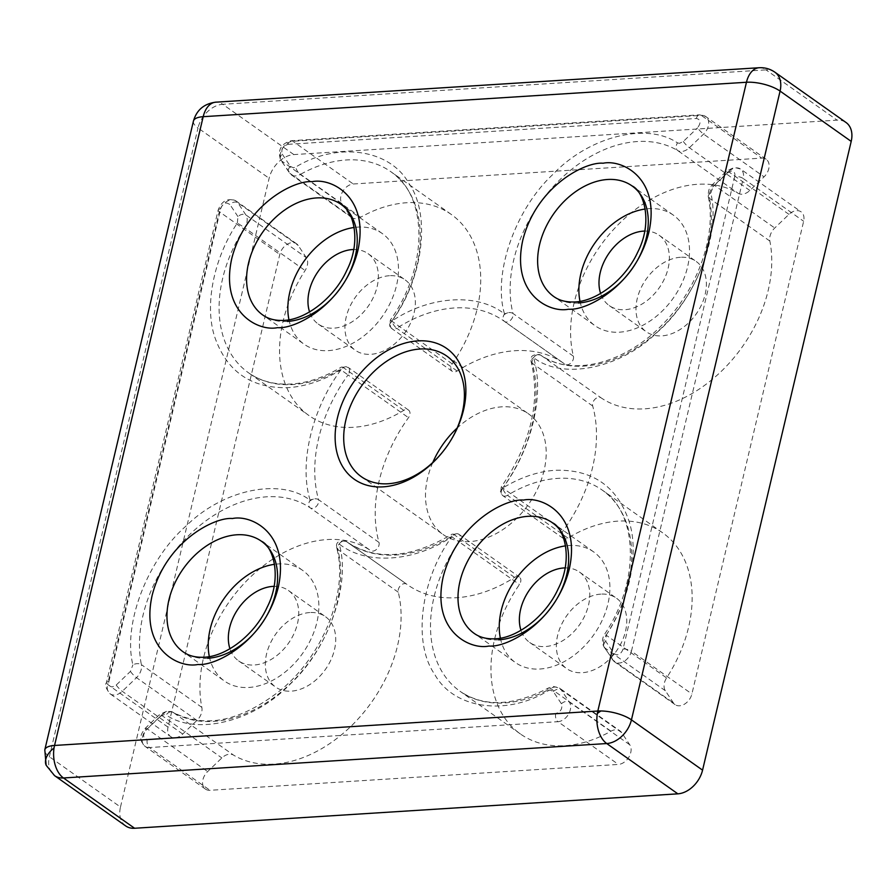 <?xml version="1.0" encoding="UTF-8"?>
<svg xmlns="http://www.w3.org/2000/svg" width="896" height="896" viewBox="0 0 896 896"><rect width="100%" height="100%" fill="white"/><g stroke="black" fill="none" stroke-linecap="round" stroke-linejoin="round"><path stroke-width="0.67" stroke-dasharray="4.48 3.36" d="M193.435 121.083A24.64 8.635 -166.7 0 0 198.005 127.982L49.37 756.75A24.64 17.416 -54.7 0 0 49.818 769.362A24.64 17.416 -54.7 0 0 54.555 775.634M567.907 538.082L507.461 495.331A123.178 87.102 125.3 0 1 557.648 478.386A123.178 87.102 125.3 0 1 602.224 490.09A123.178 87.102 125.3 0 1 606.144 635.163L604.722 634.043L606.334 634.872C630.134 599.424 639.464 552.037 628.813 520.576C616.706 486.069 592.234 469.291 555.419 470.254C537.914 471.442 520.352 477.378 502.723 488.051A6.16 2.274 58.6 0 0 502.835 488.488A6.16 2.274 58.6 0 0 507.461 495.331A6.16 4.357 125.3 0 1 502.723 495.6A6.16 4.357 125.3 0 1 501.536 494.032A6.16 4.357 125.3 0 1 502.757 487.995L501.278 486.976L502.723 488.051C531.821 449.064 544.824 394.072 533.546 357.638C563.08 380.464 620.592 368.558 657.518 331.968C696.248 298.278 720.966 233.822 710.786 193.021A6.16 3.618 168.8 0 0 708.299 196.739A6.16 3.618 168.8 0 0 709.408 198.307A123.178 87.102 125.3 0 1 658.672 330.646A123.178 87.102 125.3 0 1 540.613 355.096A6.16 4.357 124.1 0 0 540.557 355.062A6.16 4.357 124.1 0 0 533.546 357.638A6.16 3.774 164.5 0 0 531.171 361.805A6.16 3.774 164.5 0 0 532.246 363.261A6.16 4.357 125.3 0 1 533.557 357.627A6.16 4.357 125.3 0 1 538.429 354.547A6.16 4.357 125.3 0 1 540.613 355.096L601.059 397.835A6.16 4.357 -54.7 0 0 598.875 397.286A6.16 4.357 -54.7 0 0 594.003 400.378A6.16 4.357 -54.7 0 0 592.693 406A135.498 95.816 125.3 0 1 563.214 530.746A6.16 4.357 -54.7 0 0 563.17 538.339A6.16 4.357 -54.7 0 0 567.907 538.082A123.178 87.102 125.3 0 1 618.094 521.125A123.178 87.102 125.3 0 1 662.67 532.829A123.178 87.102 125.3 0 1 666.59 677.914A12.32 8.714 -54.7 0 0 665.358 690.738L673.467 702.957A12.32 8.714 -54.7 0 0 675.091 704.637A12.32 8.714 -54.7 0 0 679.549 705.802A12.32 8.714 -54.7 0 0 691.902 693.963L803.645 221.256A12.32 8.714 -54.7 0 0 801.058 211.814A12.32 8.714 -54.7 0 0 788.962 214.368L774.738 227.998A12.32 8.714 -54.7 0 0 769.854 241.058A123.178 87.102 125.3 0 1 719.13 373.386A123.178 87.102 125.3 0 1 601.059 397.835M403.782 410.346L343.336 367.595A123.178 87.102 125.3 0 1 293.149 384.541A123.178 87.102 125.3 0 1 248.573 372.837A123.178 87.102 125.3 0 1 244.653 227.763L237.339 223.026C213.539 258.474 204.221 305.861 214.861 337.322C226.979 371.84 251.451 388.606 288.266 387.643C305.76 386.456 323.333 380.52 340.962 369.846A6.16 2.274 -121.4 0 1 341.309 367.102A6.16 2.274 -121.4 0 1 343.336 367.595A6.16 4.357 125.3 0 1 345.845 366.744A6.16 4.357 125.3 0 1 348.074 367.326A6.16 4.357 125.3 0 1 348.029 374.931L340.962 369.846C311.853 408.834 298.861 463.837 310.128 500.259C280.594 477.434 223.082 489.35 186.155 525.93C147.426 559.619 122.718 624.075 132.888 664.877A6.16 3.618 -11.2 0 1 141.378 664.619A123.178 87.102 125.3 0 1 266.605 496.821A123.178 87.102 125.3 0 1 310.184 507.83A6.16 4.357 -55.9 0 1 309.512 501.301A6.16 4.357 -55.9 0 1 310.128 500.259A6.16 3.774 -15.5 0 1 314.922 498.781A6.16 3.774 -15.5 0 1 318.539 499.677A6.16 4.357 125.3 0 1 316.232 506.475A6.16 4.357 125.3 0 1 310.184 507.83L370.63 550.581A6.16 4.357 -54.7 0 0 376.678 549.214A6.16 4.357 -54.7 0 0 378.997 542.416A135.498 95.816 125.3 0 1 408.486 417.682A6.16 4.357 -54.7 0 0 408.52 410.077A6.16 4.357 -54.7 0 0 406.291 409.494A6.16 4.357 -54.7 0 0 403.782 410.346A123.178 87.102 125.3 0 1 309.019 415.587A123.178 87.102 125.3 0 1 305.099 270.514A12.32 8.714 -54.7 0 0 306.331 257.69L298.222 245.47A12.32 8.714 -54.7 0 0 296.598 243.79A12.32 8.714 -54.7 0 0 279.787 254.453L168.045 727.16A12.32 8.714 -54.7 0 0 170.632 736.602A12.32 8.714 -54.7 0 0 175.09 737.778A12.32 8.714 -54.7 0 0 182.728 734.048L196.952 720.418A12.32 8.714 -54.7 0 0 201.835 707.358A123.178 87.102 125.3 0 1 327.051 539.571A123.178 87.102 125.3 0 1 370.63 550.581M457.15 371.022L396.704 328.272A6.16 4.357 125.3 0 1 391.843 328.619A6.16 4.357 125.3 0 1 390.667 327.051A6.16 4.357 125.3 0 1 391.798 321.138L390.342 320.085L391.843 321.07A6.16 2.173 57.4 0 0 391.978 321.496A6.16 2.173 57.4 0 0 396.704 328.272A135.498 95.816 125.3 0 1 454.597 307.955A135.498 95.816 125.3 0 1 503.63 320.835A135.498 95.816 125.3 0 1 504.482 321.451A6.16 4.357 -53.8 0 1 504.448 321.418A6.16 4.357 -53.8 0 1 503.866 315.011A6.16 4.357 -53.8 0 1 504.526 313.936A6.16 3.718 -13.9 0 1 508.525 312.603A6.16 3.718 -13.9 0 1 512.971 313.466A6.16 4.357 125.3 0 1 510.541 320.23A6.16 4.357 125.3 0 1 504.526 321.474L504.526 321.474A6.16 4.357 125.3 0 1 504.482 321.451L564.939 364.19A6.16 4.357 -54.7 0 0 564.973 364.224A6.16 4.357 -54.7 0 0 570.987 362.97A6.16 4.357 -54.7 0 0 573.418 356.205A123.178 87.102 125.3 0 1 697.715 184.285A123.178 87.102 125.3 0 1 738.147 193.301A12.32 8.714 -54.7 0 0 749.829 190.478L764.053 176.848A12.32 8.714 -54.7 0 0 766.181 159.286A12.32 8.714 -54.7 0 0 761.723 158.11L353.293 183.994A12.32 8.714 -54.7 0 0 342.698 191.498A12.32 8.714 -54.7 0 0 341.902 203.594L350.011 215.813A12.32 8.714 -54.7 0 0 351.635 217.504A12.32 8.714 -54.7 0 0 360.696 217.224A123.178 87.102 125.3 0 1 406.683 202.731A123.178 87.102 125.3 0 1 451.259 214.435A123.178 87.102 125.3 0 1 452.245 363.888A6.16 4.357 -54.7 0 0 452.301 371.358A6.16 4.357 -54.7 0 0 457.15 371.022A135.498 95.816 125.3 0 1 515.043 350.706A135.498 95.816 125.3 0 1 564.077 363.574A135.498 95.816 125.3 0 1 564.939 364.19M432.768 462.526A73.909 52.259 -54.7 0 0 443.173 534.554A73.909 52.259 -54.7 0 0 469.918 541.576A73.909 52.259 -54.7 0 0 538.026 487.906A73.909 52.259 -54.7 0 0 528.517 413.862A73.909 52.259 -54.7 0 0 501.771 406.84A73.909 52.259 -54.7 0 0 457.139 428.053M288.96 319.771A67.749 47.902 -54.7 0 0 304.046 344.176A67.749 47.902 -54.7 0 0 328.563 350.616A67.749 47.902 -54.7 0 0 390.992 301.426A67.749 47.902 -54.7 0 0 382.278 233.542A67.749 47.902 -54.7 0 0 357.762 227.102A67.749 47.902 -54.7 0 0 354.234 227.461M209.339 656.611A67.749 47.902 -54.7 0 0 224.414 681.016A67.749 47.902 -54.7 0 0 248.931 687.456A67.749 47.902 -54.7 0 0 311.371 638.254A67.749 47.902 -54.7 0 0 302.646 570.382A67.749 47.902 -54.7 0 0 278.13 563.942A67.749 47.902 -54.7 0 0 274.613 564.301M500.371 638.165A67.749 47.902 -54.7 0 0 515.458 662.57A67.749 47.902 -54.7 0 0 539.974 669.01A67.749 47.902 -54.7 0 0 602.403 619.819A67.749 47.902 -54.7 0 0 593.69 551.936A67.749 47.902 -54.7 0 0 569.173 545.507A67.749 47.902 -54.7 0 0 565.645 545.854M580.003 301.325A67.749 47.902 -54.7 0 0 595.078 325.73A67.749 47.902 -54.7 0 0 619.595 332.17A67.749 47.902 -54.7 0 0 682.024 282.979A67.749 47.902 -54.7 0 0 673.31 215.107A67.749 47.902 -54.7 0 0 648.794 208.667A67.749 47.902 -54.7 0 0 645.277 209.014M389.424 275.71A43.109 30.486 -54.7 0 0 349.698 307.026A43.109 30.486 -54.7 0 0 355.242 350.213A43.109 30.486 -54.7 0 0 370.854 354.312A43.109 30.486 -54.7 0 0 410.581 323.008A43.109 30.486 -54.7 0 0 405.037 279.81A43.109 30.486 -54.7 0 0 389.424 275.71M353.696 249.514A43.109 30.486 125.3 0 1 368.054 253.658A43.109 30.486 125.3 0 1 373.598 296.856A43.109 30.486 125.3 0 1 333.872 328.16A43.109 30.486 125.3 0 1 318.27 324.061A43.109 30.486 125.3 0 1 309.568 311.909M600.846 594.115A43.109 30.486 -54.7 0 0 561.109 625.419A43.109 30.486 -54.7 0 0 566.664 668.606A43.109 30.486 -54.7 0 0 582.266 672.706A43.109 30.486 -54.7 0 0 621.992 641.402A43.109 30.486 -54.7 0 0 616.448 598.203A43.109 30.486 -54.7 0 0 600.846 594.115M565.107 567.907A43.109 30.486 125.3 0 1 579.466 572.051A43.109 30.486 125.3 0 1 585.01 615.25A43.109 30.486 125.3 0 1 545.283 646.554A43.109 30.486 125.3 0 1 529.682 642.454A43.109 30.486 125.3 0 1 520.979 630.314M680.467 257.275A43.109 30.486 -54.7 0 0 640.741 288.579A43.109 30.486 -54.7 0 0 646.285 331.766A43.109 30.486 -54.7 0 0 661.886 335.866A43.109 30.486 -54.7 0 0 701.613 304.562A43.109 30.486 -54.7 0 0 696.069 261.363A43.109 30.486 -54.7 0 0 680.467 257.275M644.739 231.067A43.109 30.486 125.3 0 1 659.086 235.222A43.109 30.486 125.3 0 1 664.63 278.41A43.109 30.486 125.3 0 1 624.904 309.714A43.109 30.486 125.3 0 1 609.302 305.614A43.109 30.486 125.3 0 1 600.611 293.474M309.803 612.55A43.109 30.486 -54.7 0 0 270.077 643.854A43.109 30.486 -54.7 0 0 275.621 687.053A43.109 30.486 -54.7 0 0 291.222 691.152A43.109 30.486 -54.7 0 0 330.949 659.848A43.109 30.486 -54.7 0 0 325.405 616.65A43.109 30.486 -54.7 0 0 309.803 612.55M274.075 586.354A43.109 30.486 125.3 0 1 288.422 590.498A43.109 30.486 125.3 0 1 293.978 633.696A43.109 30.486 125.3 0 1 254.24 665A43.109 30.486 125.3 0 1 238.638 660.901A43.109 30.486 125.3 0 1 229.947 648.749M406.762 584.226A6.16 4.357 -54.7 0 0 406.717 584.203A6.16 4.357 -54.7 0 0 404.488 583.61A6.16 4.357 -54.7 0 0 398.272 592.211A123.178 87.102 125.3 0 1 352.206 725.088A123.178 87.102 125.3 0 1 233.542 755.115A12.32 8.714 -54.7 0 0 229.499 754.219A12.32 8.714 -54.7 0 0 221.861 757.938L207.637 771.579A12.32 8.714 -54.7 0 0 205.509 789.141A12.32 8.714 -54.7 0 0 209.966 790.306L618.397 764.422A12.32 8.714 -54.7 0 0 628.992 756.93A12.32 8.714 -54.7 0 0 629.787 744.822L621.678 732.603A12.32 8.714 -54.7 0 0 620.054 730.923A12.32 8.714 -54.7 0 0 615.597 729.747A12.32 8.714 -54.7 0 0 610.994 731.203A123.178 87.102 125.3 0 1 520.43 733.981A123.178 87.102 125.3 0 1 519.445 584.528A6.16 4.357 -54.7 0 0 519.4 577.058A6.16 4.357 -54.7 0 0 517.171 576.475A6.16 4.357 -54.7 0 0 514.539 577.394A135.498 95.816 125.3 0 1 407.613 584.842A135.498 95.816 125.3 0 1 406.762 584.226L346.304 541.486A6.16 4.357 126.2 0 0 339.158 543.973A6.16 3.718 166.1 0 0 336.728 547.96A6.16 3.718 166.1 0 0 337.826 549.461A6.16 4.357 125.3 0 1 344.042 540.87A6.16 4.357 125.3 0 1 346.27 541.453A6.16 4.357 125.3 0 1 346.304 541.486A135.498 95.816 125.3 0 0 347.166 542.102L407.613 584.842M456.714 533.725A6.16 4.357 125.3 0 1 458.942 534.318A6.16 4.357 125.3 0 1 458.998 541.789L451.83 536.827A6.16 2.173 -122.6 0 1 452.077 534.15A6.16 2.173 -122.6 0 1 454.082 534.654A6.16 4.357 125.3 0 1 456.714 533.725M125.664 825.922A24.64 17.416 125.3 0 1 120.49 807.038L49.37 756.75A24.64 8.635 13.3 0 1 44.8 749.851M759.125 67.738A24.64 15.131 -93.6 0 1 765.99 69.866L222.723 104.294A24.64 15.131 86.4 0 0 215.846 102.166M120.49 807.038L269.125 178.27A24.64 17.416 125.3 0 1 293.832 154.582L837.11 120.154A24.64 17.416 125.3 0 1 846.026 122.494M293.832 154.582L222.723 104.294A24.64 17.416 -54.7 0 0 198.005 127.982L269.125 178.27M774.906 72.206A24.64 17.416 -54.7 0 0 765.99 69.866L837.11 120.154M547.96 690.827L550.256 690.099L553.302 691.533L561.411 703.752C562.733 708.523 560.829 711.794 555.722 713.552L147.291 739.435C142.867 738.282 142.475 735.157 146.126 730.061L160.35 716.43A6.16 1.154 -133.8 0 1 159.645 714.504A6.16 1.154 -133.8 0 1 161.414 715.198A12.32 8.714 125.3 0 1 169.053 711.469A12.32 8.714 125.3 0 1 173.096 712.376A6.16 4.346 120.7 0 0 172.883 712.242A6.16 4.346 120.7 0 0 166.186 715.019C197.03 736.008 254.834 721.381 290.774 683.491C328.664 648.368 351.12 583.643 339.158 543.973C366.206 565.264 413.728 562.262 451.83 536.827C420.47 579.242 412.53 643.048 434.717 674.374C453.566 708.781 506.094 716.43 547.96 690.827A6.16 2.43 -119.4 0 1 548.498 687.971A6.16 2.43 -119.4 0 1 550.547 688.453A12.32 8.714 125.3 0 1 555.139 687.008A12.32 8.714 125.3 0 1 559.597 688.173A12.32 8.714 125.3 0 1 561.221 689.864L569.341 702.072A12.32 8.714 125.3 0 1 568.546 714.179A12.32 8.714 125.3 0 1 557.95 721.683L618.397 764.422M341.902 203.594L281.456 160.854A12.32 8.714 125.3 0 1 282.24 148.747A12.32 8.714 125.3 0 1 292.846 141.254L701.277 115.371A12.32 8.714 125.3 0 1 705.734 116.536A12.32 8.714 125.3 0 1 703.606 134.098L689.382 147.728A12.32 8.714 125.3 0 1 681.744 151.458A12.32 8.714 125.3 0 1 677.701 150.55A6.16 4.346 -59.3 0 1 677.488 142.878C646.643 121.89 588.84 136.517 552.899 174.406C515.01 209.541 492.565 274.266 504.526 313.936C477.467 292.634 429.946 295.646 391.843 321.07C423.203 278.656 431.144 214.85 408.968 183.523C390.107 149.106 337.579 141.478 295.714 167.07A6.16 2.43 60.6 0 0 300.25 174.474A123.178 87.102 125.3 0 1 346.226 159.981A123.178 87.102 125.3 0 1 390.813 171.685A123.178 87.102 125.3 0 1 391.798 321.138L452.245 363.888M282.262 154.146L290.382 166.365A6.16 4.2 146.4 0 0 288.803 172.29A6.16 4.2 146.4 0 0 289.565 173.074L281.456 160.854A6.16 4.2 146.4 0 1 280.694 160.07A6.16 4.2 146.4 0 1 282.262 154.146C280.952 149.374 282.845 146.104 287.963 144.346A6.16 3.786 -93.6 0 1 291.133 140.717A6.16 3.786 -93.6 0 1 292.846 141.254L353.293 183.994M287.963 144.346L696.394 118.462C700.818 119.616 701.21 122.741 697.558 127.837A6.16 1.154 46.2 0 0 703.606 134.098L764.053 176.848M287.314 321.451A67.749 47.902 125.3 0 1 262.797 315.011L304.046 344.176M207.682 658.291A67.749 47.902 125.3 0 1 183.165 651.851L224.414 681.016M498.725 639.845A67.749 47.902 125.3 0 1 474.208 633.405L515.458 662.57M578.346 303.005A67.749 47.902 125.3 0 1 553.829 296.565L595.078 325.73M46.144 765.24A24.64 14.146 156.8 0 0 49.818 769.362M710.786 193.021L713.227 186.491L727.451 172.861A6.16 1.154 -133.8 0 1 726.746 170.934A6.16 1.154 -133.8 0 1 728.515 171.629A12.32 8.714 125.3 0 1 736.154 167.899A12.32 8.714 125.3 0 1 740.611 169.075A12.32 8.714 125.3 0 1 743.198 178.517L803.645 221.256M727.451 172.861L731.27 171.002C734.115 171.17 735.291 172.928 734.798 176.31A6.16 2.162 13.3 0 1 743.198 178.517L631.456 651.213L691.902 693.963M160.35 716.43L164.17 714.571L166.186 715.019M563.17 538.339L502.723 495.6L500.618 493.002A6.16 3.539 156.8 0 1 502.734 488.555A6.16 3.539 -23.2 0 1 502.835 488.488M713.227 186.491A6.16 1.154 -133.8 0 1 712.522 184.565C710.752 187.062 708.042 187.611 708.299 196.739C716.643 235.323 697.928 288.826 663.029 323.96C624.736 364.381 570.685 376.947 540.557 355.062C532.997 353.853 529.872 356.104 531.171 361.805C540.747 401.811 530.779 443.531 501.278 486.976L500.618 493.002A6.16 3.539 156.8 0 0 501.536 494.032M503.866 315.011A6.16 3.539 156.8 0 1 504.538 314.44A6.16 3.539 -23.2 0 1 508.525 312.603M452.301 371.358L391.843 328.619L389.738 326.021A6.16 3.539 156.8 0 1 391.866 321.574A6.16 3.539 -23.2 0 1 391.978 321.496M451.259 214.435L390.813 171.685C427.717 195.25 428.96 266.448 390.342 320.085L389.738 326.021A6.16 3.539 156.8 0 0 390.667 327.051M360.696 217.224L300.25 174.474A12.32 8.714 125.3 0 1 295.646 175.918A12.32 8.714 125.3 0 1 291.189 174.754A12.32 8.714 125.3 0 1 289.565 173.074L350.011 215.813M290.382 166.365L293.418 167.798L295.714 167.07M677.488 142.878L679.515 143.326L683.334 141.467L697.558 127.837M309.512 501.301A6.16 3.539 156.8 0 1 310.15 500.763A6.16 3.539 -23.2 0 1 314.922 498.781M201.835 707.358L141.378 664.619A12.32 8.714 125.3 0 1 136.494 677.667L122.27 691.309A12.32 8.714 125.3 0 1 114.632 695.027A12.32 8.714 125.3 0 1 110.174 693.862A12.32 8.714 125.3 0 1 107.587 684.41A6.16 2.162 13.3 0 1 106.445 682.685A6.16 2.162 13.3 0 1 108.886 681.587C108.394 684.958 109.57 686.728 112.403 686.896L116.222 685.037L130.446 671.406L132.888 664.877M573.418 356.205L512.971 313.466A123.178 87.102 125.3 0 1 637.269 141.546A123.178 87.102 125.3 0 1 677.701 150.55L738.147 193.301M610.994 731.203L550.547 688.453A123.178 87.102 125.3 0 1 459.984 691.242A123.178 87.102 125.3 0 1 458.998 541.789L519.445 584.528M621.678 732.603L561.221 689.864A6.16 4.2 146.4 0 0 553.302 691.533M398.272 592.211L337.826 549.461A123.178 87.102 125.3 0 1 291.749 682.349A123.178 87.102 125.3 0 1 173.096 712.376L233.542 755.115M734.798 176.31L623.056 649.006A6.16 2.162 13.3 0 1 631.456 651.213A12.32 8.714 125.3 0 1 619.102 663.062A12.32 8.714 125.3 0 1 614.645 661.886A12.32 8.714 125.3 0 1 613.021 660.206L673.467 702.957M116.222 685.037A6.16 1.154 46.2 0 0 122.27 691.309L182.728 734.048M378.997 542.416L318.539 499.677A135.498 95.816 125.3 0 1 348.029 374.931L408.486 417.682M514.539 577.394L454.082 534.654A135.498 95.816 125.3 0 1 347.166 542.102C376.275 561.064 411.242 558.41 452.077 534.15L458.942 534.318L519.4 577.058M629.787 744.822L569.341 702.072A6.16 4.2 -33.6 0 0 561.411 703.752M555.722 713.552A6.16 3.786 86.4 0 0 557.95 721.683L149.52 747.555L209.966 790.306M147.291 739.435A6.16 3.786 86.4 0 0 149.52 747.555A12.32 8.714 125.3 0 1 145.062 746.39A12.32 8.714 125.3 0 1 147.19 728.829L207.637 771.579M769.854 241.058L709.408 198.307A12.32 8.714 125.3 0 1 714.291 185.259L774.738 227.998M788.962 214.368L728.515 171.629L714.291 185.259A6.16 1.154 -133.8 0 0 712.522 184.565L726.746 170.934L734.44 167.373L740.611 169.075L801.058 211.814M665.358 690.738L604.912 647.987A12.32 8.714 125.3 0 1 606.144 635.163L666.59 677.914M592.693 406L532.246 363.261A135.498 95.816 125.3 0 1 502.757 487.995L563.214 530.746M696.394 118.462A6.16 3.786 -93.6 0 1 699.552 114.834A6.16 3.786 -93.6 0 1 701.277 115.371L761.723 158.11M168.045 727.16L107.587 684.41L219.33 211.714L279.787 254.453M108.886 681.587L220.629 208.891A6.16 2.162 -166.7 0 0 218.187 209.989A6.16 2.162 -166.7 0 0 219.33 211.714A12.32 8.714 125.3 0 1 236.141 201.04A12.32 8.714 125.3 0 1 237.776 202.72L298.222 245.47M220.629 208.891C221.738 205.475 223.787 203.504 226.8 202.966L229.846 204.4A6.16 4.2 -33.6 0 1 237.776 202.72L245.885 214.939A12.32 8.714 125.3 0 1 244.653 227.763L305.099 270.514M146.126 730.061A6.16 1.154 -133.8 0 1 145.421 728.134A6.16 1.154 -133.8 0 1 147.19 728.829L161.414 715.198L221.861 757.938M683.334 141.467A6.16 1.154 46.2 0 0 689.382 147.728L749.829 190.478M130.446 671.406A6.16 1.154 -133.8 0 0 136.494 677.667L196.952 720.418M237.339 223.026L237.955 216.608A6.16 4.2 -33.6 0 1 245.885 214.939L306.331 257.69M623.056 649.006C621.947 652.422 619.886 654.394 616.874 654.931L613.827 653.509L605.718 641.29L606.334 634.872M662.67 532.829L602.224 490.09C637.963 513.05 640.528 580.866 604.722 634.043C601.944 638.456 601.754 642.846 604.15 647.203A6.16 4.2 -33.6 0 0 604.912 647.987L613.021 660.206A6.16 4.2 -33.6 0 1 612.259 659.422A6.16 4.2 -33.6 0 1 613.827 653.509M675.091 704.637L614.645 661.886L604.15 647.203A6.16 4.2 -33.6 0 1 605.718 641.29M237.955 216.608L229.846 204.4M408.52 410.077L348.074 367.326L341.309 367.102C324.43 377.294 307.81 382.928 291.435 384.014C274.781 384.955 260.501 381.226 248.573 372.837L309.019 415.587M520.43 733.981L459.984 691.242C483.818 707.347 513.318 706.261 548.498 687.971L553.426 686.47L559.597 688.173L620.054 730.923M205.509 789.141L145.062 746.39C137.211 738.315 141.893 732.973 145.421 728.134L159.645 714.504L167.339 710.942L172.883 712.242C204.926 728.974 241.091 721.414 281.378 689.573C324.106 654.08 348.443 590.699 336.728 547.96C335.552 542.282 338.733 540.109 346.27 541.453L406.717 584.203M564.077 363.574L503.63 320.835L564.973 364.224M766.181 159.286L705.734 116.536L699.552 114.834L291.133 140.717C280.818 143.853 277.346 150.304 280.694 160.07L291.189 174.754L351.635 217.504M296.598 243.79L236.141 201.04C227.92 197.613 221.928 200.592 218.187 209.989L106.445 682.685C104.698 684.947 105.941 688.666 110.174 693.862L170.632 736.602M361.39 476.728L443.173 534.554M318.27 324.061L355.242 350.213M529.682 642.454L566.664 668.606M609.302 305.614L646.285 331.766M238.638 660.901L275.621 687.053M446.734 356.037L528.517 413.862M382.278 233.542L341.029 204.378M302.646 570.382L261.397 541.218M593.69 551.936L552.44 522.771M673.31 215.107L632.061 185.931M368.054 253.658L405.037 279.81M579.466 572.051L616.448 598.203M659.086 235.222L696.069 261.363M288.422 590.498L325.405 616.65"/><path stroke-width="1.34" d="M54.062 747.914A24.64 15.131 86.4 0 0 63.47 777.974L606.738 743.546A24.64 15.131 -93.6 0 1 597.341 713.485A24.64 15.131 -93.6 0 1 597.822 711.032A24.64 8.635 13.3 0 1 600.947 710.965A24.64 8.635 13.3 0 1 631.445 719.858L780.08 91.09A24.64 8.635 -166.7 0 0 746.458 82.264A24.64 15.131 -93.6 0 1 759.125 67.738L215.846 102.166A24.64 15.131 86.4 0 0 203.19 116.693A24.64 8.635 -166.7 0 0 193.435 121.083L44.8 749.851A24.64 8.635 13.3 0 1 54.555 745.461A24.64 15.131 86.4 0 0 54.062 747.914A24.64 14.146 156.8 0 0 46.144 765.24L54.555 775.634A24.64 17.416 -54.7 0 0 63.47 777.974L134.59 828.262A24.64 17.416 125.3 0 1 125.664 825.922L54.555 775.634M417.76 340.883A80.069 56.616 -54.7 0 0 337.445 417.861A80.069 56.616 -54.7 0 0 383.253 486.842A80.069 56.616 -54.7 0 0 463.557 409.864A80.069 56.616 -54.7 0 0 417.76 340.883M419.989 349.014A73.909 52.259 -54.7 0 0 351.882 402.674A73.909 52.259 -54.7 0 0 361.39 476.728A73.909 52.259 -54.7 0 0 388.136 483.75A73.909 52.259 -54.7 0 0 456.243 430.08A73.909 52.259 -54.7 0 0 446.734 356.037A73.909 52.259 -54.7 0 0 419.989 349.014M457.139 428.053A73.909 52.259 -54.7 0 0 432.768 462.526M354.234 227.461A67.749 47.902 -54.7 0 0 288.96 319.771M274.613 564.301A67.749 47.902 -54.7 0 0 209.339 656.611M565.645 545.854A67.749 47.902 -54.7 0 0 500.371 638.165M645.277 209.014A67.749 47.902 -54.7 0 0 580.003 301.325M309.568 311.909A43.109 30.486 125.3 0 1 317.811 271.914A43.109 30.486 125.3 0 1 352.453 249.558A43.109 30.486 125.3 0 1 353.696 249.514M520.979 630.314A43.109 30.486 125.3 0 1 529.222 590.307A43.109 30.486 125.3 0 1 563.864 567.963A43.109 30.486 125.3 0 1 565.107 567.907M600.611 293.474A43.109 30.486 125.3 0 1 608.843 253.467A43.109 30.486 125.3 0 1 643.485 231.123A43.109 30.486 125.3 0 1 644.739 231.067M229.947 648.749A43.109 30.486 125.3 0 1 238.19 608.754A43.109 30.486 125.3 0 1 272.821 586.398A43.109 30.486 125.3 0 1 274.075 586.354M677.858 793.834L606.738 743.546A24.64 17.416 -54.7 0 0 631.445 719.858L702.565 770.146A24.64 17.416 125.3 0 1 677.858 793.834L134.59 828.262M851.2 141.389L780.08 91.09A24.64 17.416 -54.7 0 0 774.906 72.206L846.026 122.494A24.64 17.416 125.3 0 1 851.2 141.389L702.565 770.146M312.054 181.686C294.302 179.917 245.37 204.59 231.739 258.664C219.834 312.626 258.406 331.744 277.547 327.645C295.299 329.414 344.232 304.741 357.851 250.667C369.768 196.706 331.184 177.576 312.054 181.686M341.029 204.378C352.643 209.429 362.275 240.274 346.718 270.514C334.208 298.166 305.558 319.726 283.875 320.387C275.363 320.802 268.341 319.01 262.797 315.011A67.749 47.902 125.3 0 1 254.072 247.139A67.749 47.902 125.3 0 1 316.512 197.938A67.749 47.902 125.3 0 1 341.029 204.378A67.749 47.902 125.3 0 1 349.742 272.25A67.749 47.902 125.3 0 1 287.314 321.451M232.422 518.526C214.67 516.757 165.749 541.43 152.118 595.504C140.202 649.466 178.786 668.584 197.915 664.485C215.667 666.254 264.6 641.581 278.23 587.507C290.136 533.546 251.563 514.416 232.422 518.526M261.397 541.218C273.022 546.269 282.643 577.114 267.098 607.354C254.576 635.006 225.938 656.566 204.254 657.216C195.742 657.642 188.709 655.85 183.165 651.851A67.749 47.902 125.3 0 1 174.451 583.979A67.749 47.902 125.3 0 1 236.88 534.778A67.749 47.902 125.3 0 1 261.397 541.218A67.749 47.902 125.3 0 1 261.397 624.187A67.749 47.902 125.3 0 1 207.682 658.291M523.466 500.08C505.714 498.31 456.781 522.984 443.15 577.058C431.245 631.019 469.818 650.149 488.958 646.038C506.71 647.808 555.643 623.134 569.274 569.061C581.179 515.099 542.595 495.981 523.466 500.08M552.44 522.771C564.054 527.834 573.686 558.667 558.13 588.918C545.619 616.56 516.981 638.131 495.286 638.781C486.774 639.195 479.752 637.403 474.208 633.405A67.749 47.902 125.3 0 1 465.483 565.533A67.749 47.902 125.3 0 1 527.923 516.331A67.749 47.902 125.3 0 1 552.44 522.771A67.749 47.902 125.3 0 1 561.154 590.643A67.749 47.902 125.3 0 1 498.725 639.845M603.086 163.24C585.334 161.47 536.402 186.144 522.782 240.218C510.866 294.179 549.45 313.309 568.579 309.198C586.331 310.968 635.264 286.294 648.894 232.221C660.8 178.259 622.227 159.141 603.086 163.24M632.061 185.931C643.686 190.994 653.307 221.827 637.762 252.078C625.24 279.731 596.602 301.291 574.918 301.941C566.406 302.355 559.373 300.563 553.829 296.565A67.749 47.902 125.3 0 1 545.115 228.693A67.749 47.902 125.3 0 1 607.544 179.491A67.749 47.902 125.3 0 1 632.061 185.931A67.749 47.902 125.3 0 1 632.061 268.912A67.749 47.902 125.3 0 1 578.346 303.005M600.947 710.965A24.64 14.146 -23.2 0 0 597.89 713.059A24.64 14.146 156.8 0 0 597.341 713.485M597.822 711.032L54.555 745.461L203.19 116.693L746.458 82.264L597.822 711.032M46.144 765.24L44.8 749.851M193.435 121.083C196.65 109.973 204.12 103.667 215.846 102.166M759.125 67.738C764.893 67.424 770.146 68.914 774.906 72.206"/></g></svg>
